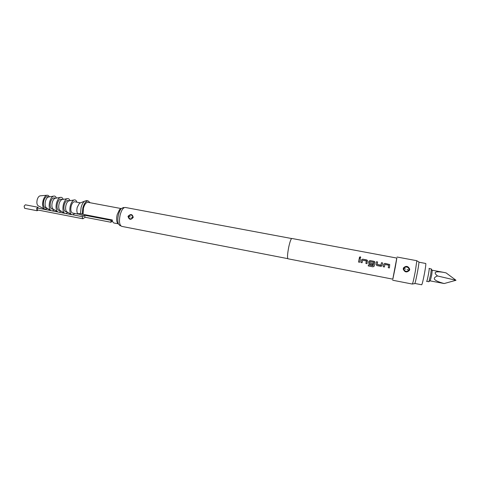 <?xml version="1.0" encoding="UTF-8"?>
<svg xmlns="http://www.w3.org/2000/svg" width="480" height="480" viewBox="0 0 480 480"><rect width="100%" height="100%" fill="white"/><g stroke="black" fill="none" stroke-linecap="round" stroke-linejoin="round"><path stroke-width="0.72" d="M360.744 257.502L360.156 256.836L359.322 257.352M359.904 258.024L360.684 257.154L360.162 256.788L359.412 257.694L359.904 258.024M291.846 238.464C291 238.728 289.98 241.548 288.774 246.912C287.442 253.83 287.172 257.79 287.97 258.786L392.844 279.168L395.292 267.156L396.864 258.078L291.846 238.464M359.226 258.48L358.524 262.05L359.658 262.266L360.36 258.696L359.226 258.48L358.524 262.05L359.658 262.26M367.548 261.024L366.672 259.926L362.694 259.17L361.44 259.962L360.942 262.512L362.076 262.728L362.634 260.238L366.312 260.934L365.904 263.454L367.044 263.676L367.332 260.274L362.7 259.14L361.44 259.938L360.948 262.506L362.076 262.722M368.832 261.336L368.532 262.878L369.396 264.12L372.672 264.744L372.882 263.634L369.636 263.016L369.906 261.618L373.662 262.404L372.954 265.686L368.436 264.822L368.232 265.92L373.026 266.838L374.286 266.016L374.76 261.696L370.092 260.538L368.832 261.336L368.532 262.89L369.402 264.12L372.672 264.744M376.452 261.744L375.96 264.294L376.83 265.542L380.85 266.304L382.122 265.464L382.614 262.908L381.462 262.692L380.91 265.158L377.196 264.45L377.598 261.96L376.452 261.744L375.96 264.3L376.83 265.542L381.678 266.142M383.724 264.162L383.232 266.76L384.384 266.982L384.942 264.468L388.674 265.182L388.266 267.72L389.424 267.942L389.736 264.558L384.99 263.358L383.724 264.162L383.232 266.754L384.384 266.976M396.792 258.066L392.772 279.156M397.062 257.028L416.814 260.706L415.416 270.816C413.904 278.784 412.884 283.2 412.362 284.064L392.64 280.224M409.656 269.724L409.47 270.312C406.842 272.79 404.76 272.394 403.224 269.13L403.452 267.924C406.026 265.554 408.108 265.95 409.692 269.112L409.656 269.724M416.862 260.802L418.824 261.924C419.124 261.972 418.722 265.11 417.606 271.35C416.094 279.27 415.122 283.38 414.684 283.668L412.44 283.992M291.624 238.53L125.31 207.456C123.276 207.474 121.56 209.946 120.162 214.884C118.902 221.31 119.412 225.144 121.704 226.374L287.79 258.648M133.224 217.368L133.206 217.428C130.794 220.2 129.066 219.852 128.01 216.378L128.028 216.312C130.674 213.696 132.402 214.044 133.224 217.368M132.912 217.386C132.306 214.722 130.842 214.344 128.526 216.258L128.46 216.438C129.246 219.228 130.71 219.606 132.852 217.572L133.206 217.428M130.368 216.954L128.526 216.258M124.212 207.648L123.456 207.504L121.326 208.542C120.138 209.886 119.196 211.92 118.494 214.626C117.624 218.412 117.594 221.502 118.398 223.902L119.994 225.648L120.756 225.792M121.278 208.59L119.598 209.484L117.216 214.596C116.484 217.776 116.46 220.374 117.138 222.39L118.374 223.842M121.254 208.578L87.948 202.332C86.106 202.302 84.6 204.252 83.442 208.176L83.076 214.332L80.502 213.564L77.904 213.744L83.496 215.79M118.35 223.842L114.054 223.014C113.154 222.792 112.566 221.772 112.272 219.954L83.076 214.332M111.684 221.208L112.614 221.388M418.944 262.206L425.754 263.478C426 263.964 425.622 267.048 424.62 272.724C423.24 279.984 422.268 284.004 421.698 284.778L414.894 283.458M429.03 268.41C429.402 267.954 429.222 269.832 428.49 274.056C427.47 279.36 426.828 281.802 426.558 281.394M90.054 202.728L88.2 200.916C86.016 200.88 84.234 203.19 82.848 207.852L82.26 213.9M80.466 202.872L74.634 201.774C73.2 201.744 72.042 203.19 71.166 206.118C70.41 209.928 70.854 212.232 72.492 213.024L78.378 214.158M80.424 202.896L79.404 203.31L77.244 207.276C76.65 209.832 76.734 211.86 77.49 213.348L77.916 213.876M88.2 200.916L86.46 200.592L84.498 201.216C83.034 202.44 81.9 204.54 81.096 207.516L80.502 213.564M72.858 214.866L74.748 213.456M76.896 202.2C76.284 200.334 75.324 199.596 74.016 199.992C72.444 200.7 71.22 202.602 70.35 205.686C69.45 209.796 69.756 212.718 71.262 214.452L82.506 216.732M69.294 200.784L68.748 200.88C67.554 201.414 66.63 202.83 65.976 205.134C65.304 208.194 65.538 210.384 66.684 211.692L67.164 211.98M82.5 216.738L82.326 217.554L82.884 218.766L37.314 209.91L37.056 208.776L37.68 208.062L71.526 214.65M69.336 200.778L67.77 200.484C66.306 200.448 65.136 201.888 64.254 204.804C63.498 208.602 63.96 210.9 65.634 211.698L67.2 211.998M84.63 215.274L82.398 216.81M85.236 217.188L84.534 216.042L84.612 215.298M111.33 220.404L111.624 221.526L111.084 222.282L110.916 221.136L111.33 220.404L84.642 215.256M48.846 196.938L48.264 197.04C47.034 197.574 46.092 198.972 45.438 201.222C44.766 204.228 45.03 206.4 46.23 207.726L46.734 208.032M52.434 210.912L54.204 209.766M56.436 198.078C55.74 196.398 54.738 195.756 53.424 196.158C51.798 196.872 50.544 198.738 49.674 201.756C48.78 205.782 49.122 208.68 50.7 210.45L51.024 210.684M48.9 196.932L47.394 196.644C45.852 196.596 44.634 198.012 43.74 200.904C42.99 204.672 43.5 206.964 45.276 207.774L46.782 208.062M55.626 198.216L55.056 198.312C53.838 198.846 52.902 200.25 52.248 202.518C51.576 205.542 51.834 207.72 53.01 209.04L53.508 209.34M59.208 212.226L60.966 211.05M63.192 199.368C62.526 197.682 61.542 197.034 60.252 197.43C58.644 198.138 57.402 200.016 56.526 203.058C55.632 207.114 55.962 210.018 57.522 211.776L57.822 211.998M55.68 198.204L54.15 197.916C52.632 197.874 51.432 199.296 50.538 202.194C49.788 205.974 50.286 208.266 52.026 209.076L53.55 209.37M62.442 199.494L61.884 199.59C60.678 200.124 59.748 201.534 59.094 203.82C58.422 206.868 58.668 209.046 59.832 210.366L60.318 210.66M66.012 213.546L67.764 212.34M69.99 200.67C69.342 198.972 68.388 198.318 67.116 198.708C65.526 199.416 64.296 201.306 63.42 204.366C62.52 208.452 62.838 211.362 64.374 213.108L64.656 213.324M62.49 199.488L60.942 199.2C59.454 199.158 58.266 200.586 57.378 203.496C56.628 207.288 57.102 209.58 58.812 210.384L60.354 210.684M82.884 218.766L85.134 217.26M38.076 210.06L37.146 210.744L36.654 208.59L37.842 207.228L38.442 208.206M37.146 210.744L24.642 208.308L24.114 206.16L25.332 204.81L37.842 207.228M49.38 196.848C48.762 195.6 47.934 195.072 46.884 195.27C45.234 195.792 43.968 197.556 43.08 200.568C42.21 204.558 42.618 207.324 44.298 208.866C45.198 209.436 46.164 209.25 47.196 208.314M40.416 195.822L40.014 195.858C38.79 196.242 37.848 197.532 37.2 199.722C36.564 202.632 36.87 204.654 38.124 205.794L38.478 205.974M429.228 268.542L431.34 268.944L430.716 274.518L428.898 281.748L426.792 281.34M437.514 275.97C433.002 272.238 434.988 271.026 443.472 272.334L432.252 270.222L431.742 274.872L430.218 280.896L444.186 283.536C433.848 280.746 431.622 278.226 437.514 275.97L456 280.278L444.186 283.536M456 280.278L446.082 272.892L443.472 272.334M403.224 269.13L403.728 269.13C405.042 271.752 406.794 272.088 408.984 270.126L409.47 270.312M407.124 269.496L408.984 270.126L409.152 269.196L409.692 269.112M409.056 269.928L409.152 269.196C407.802 266.646 406.05 266.316 403.902 268.2L403.728 269.13L403.902 268.2L403.452 267.924M360.348 258.726L359.22 258.516M366.372 261.042L365.904 263.454L367.044 263.67M368.442 264.822L368.232 265.92M368.238 265.896L373.026 266.838M373.032 266.814L374.268 266.1M373.662 262.404L373.044 265.626M374.964 262.47L374.082 261.33L370.086 260.574L368.826 261.36M372.882 263.64L369.576 262.932M382.608 262.944L381.456 262.728L380.91 265.164L377.136 264.372M377.592 261.996L376.446 261.78M383.718 264.186L384.984 263.394L389.73 264.594L389.424 267.936L388.272 267.72M128.46 216.438L128.028 216.312M131.598 217.248L132.852 217.572M405.618 269.148L403.824 268.398M117.138 222.39L118.398 223.902M119.598 209.484L121.326 208.542M79.404 203.31L84.498 201.216M77.49 213.348L77.904 213.744M66.684 211.692L71.262 214.452M85.098 217.254L111.084 222.282M46.23 207.726L50.7 210.45M53.01 209.04L57.522 211.776M59.832 210.366L64.374 213.108M68.748 200.88L74.016 199.992M61.884 199.59L67.116 198.708M55.056 198.312L60.252 197.43M48.264 197.04L53.424 196.158M38.124 205.794L44.298 208.866M40.014 195.858L46.884 195.27M430.164 280.746L429.12 281.394M432.144 270.336L431.412 269.352"/></g></svg>
